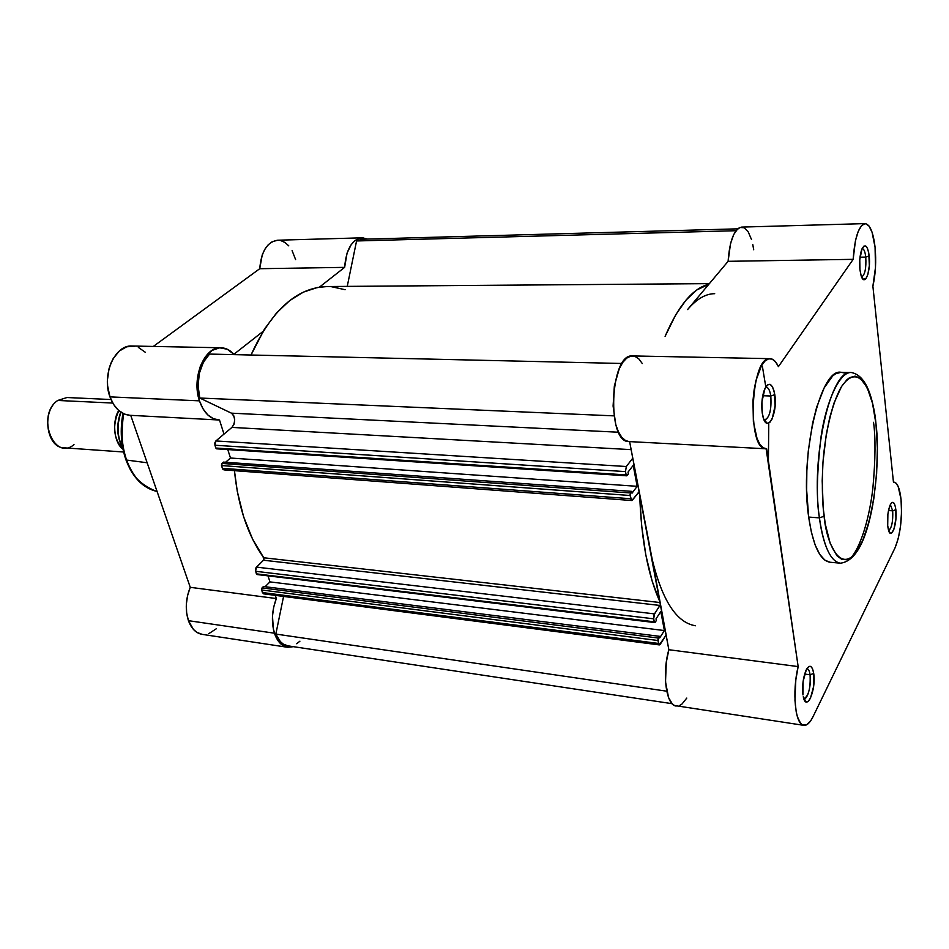 <?xml version="1.0" encoding="UTF-8"?>
<svg xmlns="http://www.w3.org/2000/svg" width="949" height="949" viewBox="0 0 949 949"><rect width="100%" height="100%" fill="white"/><g stroke="black" fill="none" stroke-linecap="round" stroke-linejoin="round"><path stroke-width="1.42" d="M888.62 530.621C891.775 527.964 893.128 521.369 892.701 510.823L895.856 509.72C897.54 523.207 891.36 540.705 888.501 530.242L887.695 525.995L889.913 532.923L891.55 533.101L893.97 529.103L895.951 518.368L895.512 507.3L894.409 503.741L892.902 502.294L891.218 503.207L889.616 506.351L887.884 514.18L887.695 525.995C887.078 517.81 887.908 510.811 890.162 504.987C892.807 500.348 894.705 501.926 895.856 509.72L892.701 510.823C893.128 521.369 891.775 527.964 888.62 530.621M861.609 277.001C864.954 274.902 866.342 268.27 865.773 257.096L869.201 255.969C871.063 271.177 864.693 287.322 861.182 275.886L859.924 269.599L860.921 275.044L863.4 279.445L866.247 278.199L867.872 274.391L869.331 265.673L868.798 253.086L867.516 248.496L865.796 246.04L863.875 246.123L862.048 248.745L859.77 259.741L859.924 269.599C859.248 261.924 859.83 255.281 861.68 249.67C864.978 243.11 867.493 245.21 869.201 255.969L865.773 257.096C866.342 268.27 864.954 274.902 861.609 277.001M764.099 419.968C769.354 418.604 771.584 410.62 770.79 396.006L774.799 394.654C777.943 414.108 766.828 434.571 762.818 416.101L762.261 413.088L763.696 419.019L767.136 423.29L769.769 422.471L772.189 418.841L775.096 405.709L774.218 391.474L772.415 386.599L770.03 384.309L767.397 384.962L764.93 388.521L761.94 401.818L762.261 413.088C761.3 405.294 761.845 397.963 763.921 391.107C768.453 381.047 772.083 382.233 774.799 394.654L770.79 396.006C771.656 409.517 769.651 417.548 764.764 420.11L764.099 419.968M803.827 698.701C807.54 700.232 811.644 684.359 810.078 674.775L813.72 673.458C816.413 689.887 806.413 712.628 803.281 696.732L806.021 701.869L808.204 701.43L810.41 698.369L813.578 686.625L813.72 673.458L812.558 668.784L810.743 666.412L808.56 666.708L806.342 669.674L803.091 681.512L802.961 694.917C802.047 686.056 803.044 677.906 805.962 670.48C809.485 664.039 812.083 665.035 813.72 673.458L810.078 674.775C810.671 687.966 808.643 695.961 804.005 698.737L803.827 698.713M824.1 516.244C822.439 504.227 821.953 487.952 822.653 467.418C824.183 439.209 831.027 404.559 841.514 386.563C861.538 357.785 874.278 399.766 875.986 424.049L877.386 448.177L876.627 473.788L873.78 498.972L869.023 521.843L862.7 540.61L855.251 553.658L849.936 558.546L847.243 559.732L841.917 559.471L836.852 555.639L830.197 543.338L825.262 524.002L823.198 507.976L822.202 480.894L822.997 461.949L826.294 434.31L829.746 417.572L834.017 403.028L841.514 386.563L846.923 379.73L849.663 377.631L855.085 376.136L860.257 378.177L867.125 387.465L872.499 403.242L875.986 424.049C879.237 446.267 878.027 508.51 860.316 545.663C841.822 579.471 826.365 543.386 824.1 516.244L819.426 517.881L824.1 516.244M875.891 423.1C872.38 391.842 864.231 374.997 851.419 372.542C840.067 371.189 826.354 400.668 821.134 436.101C816.792 472.388 816.211 499.649 819.426 517.881C810.422 456.967 831.027 368.034 851.419 372.542L840.992 372.293C820.28 367.797 799.461 456.362 808.667 517.063L819.426 517.881L808.667 517.063L811.442 532.46L815.191 545.058L819.758 554.394L824.918 560.183L830.055 562.247M893.922 482.104L893.934 482.104C897.434 482.78 899.806 488.545 901.04 499.388C902.38 518.545 900.376 534.714 895.014 547.893L813.02 716.709L810.956 720.398L806.626 724.811L802.427 724.858L800.517 723.185L797.374 716.661L796.223 711.964L794.954 700.326L795.82 679.911L798.156 666.589L766.65 448.794L763.138 447.75L759.876 444.298L757.065 438.604L753.376 421.771L752.96 400.858L754.052 390.336L755.926 380.585L761.584 365.507L765.024 361L768.619 358.841L772.178 359.113L775.511 361.771L778.429 366.622L853.163 259.338L855.405 240.916L858.204 231.437L861.668 225.471L865.405 223.608L869.011 226.004L872.084 232.28L875.073 247.345C876.33 261.141 875.607 274.095 872.89 286.195L893.448 482.116L895.963 483.077L898.157 486.469L901.04 499.388L901.526 512.246L900.565 525.912L898.288 538.403L895.014 547.893L813.02 716.709C810.019 722.782 806.958 725.665 803.862 725.356C795.238 725.226 791.857 691.904 798.156 666.589L668.843 649.721L666.281 662.378L665.522 681.868L668.547 697.539L672.283 703.873L674.525 705.522L803.862 725.356M762.735 395.733L770.79 396.006L762.735 395.733M804.645 674.051L810.078 674.775L804.645 674.051M888.489 510.515L892.701 510.823L888.489 510.515M860.019 257.191L865.773 257.096L860.019 257.191M687.586 309.576C696.613 299.018 705.653 293.727 714.692 293.68C705.653 293.727 696.613 299.018 687.586 309.576L728.108 261.319L687.586 309.576M751.513 239.551L748.239 231.924L744.206 227.736L739.829 227.487L737.658 228.899L733.672 234.617L730.516 243.691L728.108 261.319L853.163 259.338C854.729 237.475 858.691 225.565 865.061 223.608C869.96 224.344 873.294 232.256 875.073 247.345L875.488 267.416L872.89 286.195L893.448 482.116M844.112 372.933L841.324 372.305M841.028 372.293L835.583 373.811L832.676 375.958L824.195 387.833L816.662 407.168L812.569 423.408L808.275 451.143L806.852 470.704L806.65 490.111L808.667 517.063C812.961 545.568 820.09 560.634 830.043 562.235L840.434 563.196C830.636 561.594 823.625 546.494 819.426 517.881C821.775 536.731 828.263 561.583 840.434 563.196C855.322 561.357 866.164 541.582 872.95 503.883M653.007 563.528L668.843 649.721L629.626 441.605L653.007 563.528M679.425 705.617L681.951 704.075L686.791 698.073M642.283 363.538L638.843 358.912L634.952 356.373L630.836 356.1L626.696 358.129L622.758 362.399L619.27 368.698L614.347 385.935L613.09 406.053L615.771 424.511L618.416 431.795L621.737 437.24L625.545 440.55L629.045 441.582M753.696 249.753L752.759 244.391M765.807 386.872L762.367 366.255M768.761 423.135L768.405 460.941M695.546 625.759C675.214 622.615 660.006 597.111 649.911 549.257M862.143 248.519C863.91 248.816 865.12 251.675 865.773 257.096C865.12 251.675 863.91 248.816 862.143 248.519M890.34 504.631L892.701 510.823L890.34 504.631M806.887 668.689L807.065 668.701C808.512 669.009 809.521 671.026 810.078 674.775C809.485 670.86 808.418 668.843 806.887 668.689L806.899 668.689M765.535 387.334L766.211 387.228C768.393 387.548 769.924 390.466 770.79 396.006C769.793 389.802 768.038 386.919 765.535 387.334M770.019 358.663L632.544 355.934C609.946 353.028 606.304 442.993 629.033 441.582L766.14 448.794C746.472 450.538 750.6 355.673 770.102 358.663C773.269 358.805 776.045 361.462 778.429 366.622L853.163 259.338L728.108 261.319C729.662 240.417 734.17 229.006 741.62 227.096L865.037 223.608M676.21 706.056C666.162 705.641 661.821 673.719 668.843 649.721L798.156 666.589L766.14 448.794M850.636 558.095C861.217 546.826 869.865 515.627 872.914 487.691C875.476 459.233 875.678 437.442 873.531 422.305M263.703 593.86L261.592 589.993L657.847 640.492L659.341 644.905L666.091 635.118L660.267 644.252L659.187 644.869L658.416 643.434L658.226 638.025L659.341 636.293L659.662 637.953L664.395 630.551L660.801 611.524L656.02 618.855L656.34 620.539L654.668 622.544L654.276 621.809L256.396 573.86L257.049 574.536L255.566 571.286L653.695 618.819L654.276 621.809L256.396 573.86L255.376 570.195L255.85 567.929L263.49 560.218L263.964 558.32M737.729 228.839L361.949 239.243L356.563 240.963L736.009 230.714L356.563 240.963L347.239 286.384L356.563 240.963L362.008 239.243M299.931 641.168L296.657 643.73M287.915 645.842L283.241 644.063L280.358 641.619L275.851 634.062L283.573 596.423L275.851 634.062C278.65 640.99 282.648 644.917 287.844 645.83L672.106 703.684M264.878 593.35L264.178 593.801M659.318 644.905L263.668 593.86L262.422 592.544L658.416 643.434L262.422 592.544L261.509 589.459L263.442 586.506L262.031 587.917L658.226 638.025L659.341 636.293L263.442 586.506L659.341 636.293L659.662 637.953L664.395 630.551L269.943 581.891L268.021 575.865L269.943 581.891L265.115 586.719L269.943 581.891L664.395 630.551L660.801 611.524L656.02 618.855L656.34 620.539L655.213 622.259L654.276 621.809L653.695 618.819L654.003 614.869L660.338 604.596L660.006 605.45L263.49 560.218L256.444 567.111L654.466 613.884L660.006 605.45L263.49 560.218L263.739 557.763L252.541 539.044L243.585 516.671L237.286 491.357L234.439 470.657C238.152 506.707 247.926 535.746 263.739 557.763L659.946 602.52L263.739 557.763M225.043 469.458L224.284 469.85M223.964 469.874L222.849 469.233L221.39 464.986L223.478 462.104L221.947 463.432L630.48 492.958L631.678 491.357L632.034 493.172L637.17 486.315L633.22 465.366L628.013 472.127L628.368 473.978L627.147 475.568L626.293 475.449L625.486 471.606L626.316 466.517L632.746 458.201L626.316 466.517L215.874 440.953L231.936 427.406L234.035 424.191L234.7 419.778L233.715 415.638L231.414 413.159L199.776 398.034L198.092 385.804L199.337 373.313L203.347 362.245L209.563 354.072C199.278 365.116 196.016 379.778 199.776 398.034L231.414 413.159L618.618 432.234L231.414 413.159C235.53 417.252 235.708 422.008 231.936 427.406L631.132 449.636L231.936 427.406L215.874 440.953L214.937 445.235L214.842 442.839L215.874 440.953L626.316 466.517L625.486 471.606L214.937 445.235L215.838 448.035L214.937 445.235L625.486 471.606L626.115 474.903L215.838 448.035L626.115 474.903L626.72 475.817L216.645 448.83L215.838 448.035L216.645 448.83M225.589 462.258L230.477 458.023L227.784 449.565L230.477 458.023L225.589 462.258M709.378 283.632L326.847 286.539C296.574 287.642 271.284 310.477 251.011 355.021L264.522 328.983L276.503 313.04L289.587 300.679L303.383 292.126L317.476 287.476L327.144 286.539M331.498 286.717L345.104 289.706M659.745 601.452L652.153 581.073L645.842 555.082L641.607 525.473L639.721 495.188C641.239 539.566 647.918 574.987 659.745 601.452M631.82 500.526L223.928 469.874L222.386 468.32L630.694 498.747L222.386 468.32L221.485 465.556L630.065 495.497L631.844 500.526L639.08 491.807L632.129 500.491L631.026 499.803L630.006 494.82L631.678 491.357L223.478 462.104L631.678 491.357L632.034 493.172L637.17 486.315L230.477 458.023L637.17 486.315L633.22 465.366L628.013 472.127L628.368 473.978L626.72 475.817M665.095 336.373L675.83 314.617L686.044 300.074L696.661 290.05L708.844 284.261C693.031 288.057 678.452 305.436 665.095 336.373M666.732 691.192L275.851 634.062L666.732 691.192M613.967 415.864L199.776 398.034L613.967 415.864M622.046 363.479L209.563 354.072L622.046 363.479M639.353 493.266L637.811 493.148L639.353 493.266M255.566 571.286L653.695 618.819L654.466 613.884L256.444 567.111L255.566 571.286M658.226 638.025L262.031 587.917L261.592 589.993L657.847 640.492L658.226 638.025M630.48 492.958L221.947 463.432L221.485 465.556L630.065 495.497L630.48 492.958M125.802 459.446L126.608 460.063C121.958 449.482 120.962 434.025 123.595 413.705C120.653 430.039 121.65 445.484 126.608 460.063L147.131 462.756L126.608 460.063C133.204 477.513 143.062 487.905 156.17 491.262C140.227 484.761 130.369 474.358 126.608 460.063L125.802 459.446M287.594 647.289L293.514 646.684L286.135 646.969L282.505 645.261L276.539 638.25L273.407 629.317L272.47 616.209L273.703 607.123L276.325 598.546L190.251 587.324L130.725 415.342L190.251 587.324L187.57 595.545L186.336 604.288L186.633 612.876L188.436 620.67C191.437 628.689 196.004 633.256 202.149 634.359L287.594 647.289C281.675 646.198 277.286 641.512 274.439 633.208L188.436 620.67L193.489 629.484L196.87 632.354L202.232 634.383M134.533 346.255L126.668 346.788L119.277 351.047L113.168 358.603L110.831 363.384L109.052 368.651L107.427 380.063L107.617 385.875L109.965 396.884C114.366 408.295 121.021 414.428 129.942 415.306L218.745 419.98C210.109 419.102 203.679 412.732 199.456 400.846L109.965 396.884L113.631 404.511L118.578 410.371L124.414 414.061L129.966 415.306M220.998 347.773L132.03 346.017C114.888 344.582 101.472 374.843 109.965 396.884L199.456 400.846L202.991 408.794L207.76 414.891L213.395 418.699L219.504 419.992L223.988 434.108L219.504 419.992L218.745 419.98M295.613 259.599L292.09 250.619M288.804 245.886L284.961 242.47L280.75 240.572M277.701 240.216L272.149 241.734L268.235 244.759L264.854 249.243L262.221 254.949L259.741 268.709L153.323 346.432L259.741 268.709L344.629 267.369L347.073 253.086L351.177 244.664L354.724 240.749L358.686 238.448L362.85 237.855L366.978 238.994L361.889 237.831L277.582 240.216C267.167 241.924 261.224 251.426 259.741 268.709L344.629 267.369C346.124 249.433 351.877 239.587 361.889 237.831M145.316 352.281L138.352 347.393M208.709 633.718L216.491 628.641M276.325 598.546L275.305 595.355L276.325 598.546L190.251 587.324C185.66 598.819 185.067 609.934 188.436 620.67L274.439 633.208C271.224 622.093 271.853 610.539 276.325 598.546M263.905 559.507L263.039 556.802L263.905 559.507M319.445 287.132L344.629 267.369L319.445 287.132M199.456 400.846L197.226 389.375L197.558 377.275L200.429 365.911L205.494 356.599L212.173 350.359L219.67 347.82L227.191 349.208L233.893 354.285L262.968 331.474L233.893 354.285C230.097 350.11 225.815 347.939 221.058 347.773C204.462 346.302 191.307 377.892 199.456 400.846M123.002 449.245C112.812 441.89 112.706 418.651 118.803 410.573C112.101 425.864 113.5 438.758 123.002 449.245M73.998 444.63C53.63 461.807 35.896 414.915 57.759 400.454L112.753 403.052L57.759 400.454C41.293 410.905 46.382 447.928 64.069 447.821L123.619 452.009M119.989 415.021L118.174 424.049L118.245 433.349M118.803 436.896L119.005 437.821M120.962 412.222C116.561 425.01 117.154 436.931 122.753 447.964C118.091 439.162 116.893 429.221 119.159 418.141M57.759 400.454L66.988 397.524L57.759 400.454M875.998 424.037L876.923 435.318M654.739 622.568L257.049 574.536M157.06 491.428L156.17 491.262C142.635 487.774 132.54 477.276 125.92 459.767C120.914 445.152 119.93 429.695 122.967 413.384M66.964 397.524L111.009 399.529M122.872 448.58C116.834 437.394 116.11 425.223 120.725 412.056"/></g></svg>
